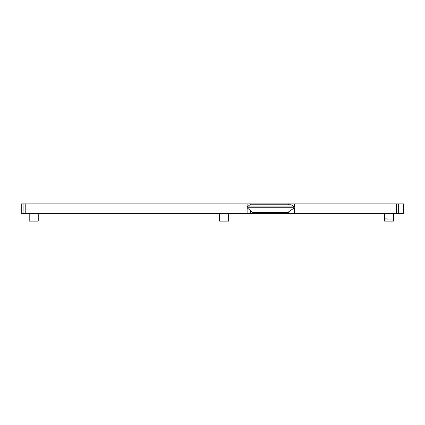 <?xml version="1.0" encoding="UTF-8"?>
<svg xmlns="http://www.w3.org/2000/svg" width="425" height="425" viewBox="0 0 425 425"><rect width="100%" height="100%" fill="white"/><g stroke="black" fill="none" stroke-linecap="round" stroke-linejoin="round"><path stroke-width="0.64" d="M247.122 207.767L252.726 212.5L287.704 212.5L294.461 207.767L247.122 207.767L247.122 213.361L25.224 213.361L25.224 203.894L21.25 203.894L21.25 213.361L25.224 213.361M21.25 213.361L21.25 203.894L21.255 213.361M403.75 213.361L403.75 203.894L403.75 213.361L247.122 213.361M291.082 204.754L249.921 204.754L247.122 206.906L294.461 206.906L291.082 204.754M384.604 219.04L393.635 219.04L393.635 221.106L384.604 221.106L384.604 218.87L393.635 219.04M384.604 213.361L384.604 218.87M38.245 213.361L38.245 221.106L29.208 221.106L29.208 213.361M250.58 210.688L250.58 213.361M403.75 203.894L25.224 203.894M294.461 207.767L294.461 213.361M294.461 203.894L294.461 206.906M247.122 203.894L247.122 206.906M288.442 211.985L288.442 213.361M288.442 203.894L288.442 204.754M250.58 203.894L250.58 204.754M228.634 213.361L228.634 221.106L219.597 221.106L219.597 213.361M23.078 213.361L23.078 203.894M403.718 213.361L403.718 203.894M398.655 213.361L398.655 203.894M396.536 213.361L396.536 203.894M393.635 213.361L393.635 218.87"/></g></svg>
